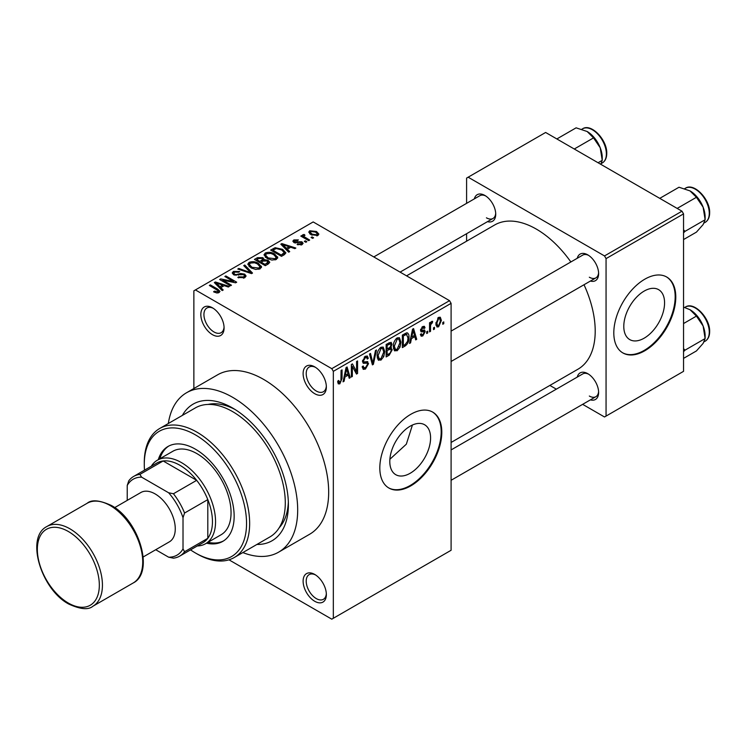 <?xml version="1.0" encoding="UTF-8"?>
<svg xmlns="http://www.w3.org/2000/svg" width="747" height="747" viewBox="0 0 747 747"><rect width="100%" height="100%" fill="white"/><g stroke="black" fill="none" stroke-linecap="round" stroke-linejoin="round"><path stroke-width="1.12" d="M314.73 393.706A16.434 9.487 60 0 1 303.114 373.584A16.434 9.487 60 0 1 314.73 366.87L314.73 366.87A16.434 9.487 60 0 1 326.355 387.002A16.434 9.487 60 0 1 314.73 393.706M315.533 367.365A14.249 8.226 -120 0 0 309.155 367.057A14.249 8.226 -120 0 0 306.98 378.477A14.249 8.226 -120 0 0 316.28 391.026A14.249 8.226 -120 0 0 323.404 391.727A14.249 8.226 -120 0 0 326.327 386.059M314.73 601.279A16.434 9.487 60 0 1 303.114 581.147A16.434 9.487 60 0 1 314.73 574.434L314.73 574.434A16.434 9.487 60 0 1 326.355 594.565A16.434 9.487 60 0 1 314.73 601.279M315.533 574.929A14.249 8.226 -120 0 0 309.155 574.62A14.249 8.226 -120 0 0 306.98 586.04A14.249 8.226 -120 0 0 316.28 598.59A14.249 8.226 -120 0 0 323.404 599.299A14.249 8.226 -120 0 0 326.327 593.622M212.456 334.665A16.434 9.487 60 0 1 200.831 314.534A16.434 9.487 60 0 1 212.456 307.82L212.456 307.82A16.434 9.487 60 0 1 224.081 327.952A16.434 9.487 60 0 1 212.456 334.665M213.259 308.315A14.249 8.226 -120 0 0 206.882 308.007A14.249 8.226 -120 0 0 204.697 319.427A14.249 8.226 -120 0 0 214.006 331.976A14.249 8.226 -120 0 0 221.131 332.686A14.249 8.226 -120 0 0 224.053 327.009M410.187 473.262A28.844 16.649 120 0 0 429.03 447.855A28.844 16.649 120 0 0 424.604 424.744A28.844 16.649 120 0 0 410.187 426.173A28.844 16.649 120 0 0 391.344 451.58A28.844 16.649 120 0 0 395.77 474.69A28.844 16.649 120 0 0 410.187 473.262M389.878 459.274L406.34 444.176L412.437 425.015M410.813 485.858A43.83 25.305 120 0 0 439.441 447.238A43.83 25.305 120 0 0 432.718 412.12A43.83 25.305 120 0 0 410.813 414.286A43.83 25.305 120 0 0 382.175 452.915A43.83 25.305 120 0 0 388.898 488.034A43.83 25.305 120 0 0 410.813 485.858M388.589 487.847A43.83 25.305 120 0 0 410.187 485.503A43.83 25.305 120 0 0 438.741 447.164A43.83 25.305 120 0 0 432.41 411.942M577.254 258.275A15.342 8.861 60 0 1 587.777 254.858L587.777 254.858A15.342 8.861 60 0 1 598.618 273.645A15.342 8.861 60 0 1 590.401 281.049M588.58 255.362A13.147 7.591 -120 0 0 582.753 255.1L451.095 331.108M474.354 198.87A15.342 8.861 60 0 1 484.878 195.453L484.878 195.453A15.342 8.861 60 0 1 495.728 214.24A15.342 8.861 60 0 1 487.502 221.644M485.681 195.947A13.147 7.591 -120 0 0 479.854 195.695L373.799 256.931M577.254 377.095A15.342 8.861 60 0 1 587.777 373.668L587.777 373.668A15.342 8.861 60 0 1 598.618 392.455A15.342 8.861 60 0 1 590.401 399.869M588.58 374.172A13.147 7.591 -120 0 0 582.753 373.911L451.095 449.927M182.38 415.397A78.893 45.548 60 0 1 232.606 408.021L232.606 408.021A78.893 45.548 60 0 1 288.389 504.645A78.893 45.548 60 0 1 256.893 544.451M234.978 409.459A72.319 41.757 -120 0 0 207.974 404.444M242.84 552.565A92.04 53.14 -120 0 0 278.622 552.154A92.04 53.14 -120 0 0 292.731 478.397A92.04 53.14 -120 0 0 232.606 397.292A92.04 53.14 -120 0 0 186.582 392.726A92.04 53.14 -120 0 0 168.327 423.512M278.622 552.154L309.613 534.264A92.04 53.14 -120 0 0 323.722 460.507A92.04 53.14 -120 0 0 263.598 379.392A92.04 53.14 -120 0 0 217.573 374.835L186.582 392.726M451.095 442.457L577.963 369.205A83.281 48.079 -120 0 0 584.014 284.738M570.867 261.964A83.281 48.079 -120 0 0 536.327 229.096A83.281 48.079 -120 0 0 494.691 224.968L406.564 275.848M644.185 338.167A28.844 16.649 120 0 0 663.019 312.76A28.844 16.649 120 0 0 658.602 289.649A28.844 16.649 120 0 0 644.185 291.078A28.844 16.649 120 0 0 625.342 316.485A28.844 16.649 120 0 0 629.758 339.596A28.844 16.649 120 0 0 644.185 338.167M644.801 350.763A43.83 25.305 120 0 0 673.43 312.143A43.83 25.305 120 0 0 666.716 277.025A43.83 25.305 120 0 0 644.801 279.191A43.83 25.305 120 0 0 616.163 317.82A43.83 25.305 120 0 0 622.886 352.939A43.83 25.305 120 0 0 644.801 350.763M622.578 352.752A43.83 25.305 120 0 0 644.185 350.408A43.83 25.305 120 0 0 672.73 312.069A43.83 25.305 120 0 0 666.408 276.848M434.474 327.261L434.474 329.053L433.493 329.623L433.493 327.83L434.474 327.261M430.533 326.607L430.533 331.323L429.544 331.892L429.544 322.788L430.533 322.218L430.533 323.675L431.71 321.378L432.644 321.322L432.364 322.788L430.72 324.637L430.533 326.607L429.544 326.037M427.714 331.164L427.714 332.957L426.724 333.526L426.724 331.733L427.714 331.164M425.174 331.64L422.793 335.954L421.187 336.197L420.384 334.413L421.373 333.685L421.84 334.759L422.858 334.619L424.193 332.434L423.941 331.752L421.103 331.845L420.533 330.426L422.755 326.542L424.389 326.308L425.034 327.83L424.053 328.559L422.783 327.83L421.513 329.67L421.831 330.249L424.604 330.034L425.174 331.64L422.643 330.174M422.26 326.878L423.67 327.681L421.822 327.27M420.701 329.203L421.831 330.249M411.429 338.615L410.579 342.845L409.543 343.443L412.54 329.184L413.577 328.587L416.723 339.297L415.696 339.894L414.837 336.645L411.429 338.615L410.654 338.167M397.143 350.763L394.313 350.436L393.342 346.701C393.127 343.275 394.397 340.343 397.152 337.915L399.412 337.709L400.943 342.154L399.972 347.224L397.143 350.763L393.529 348.681M394.93 350.978L394.313 350.436M380.942 360.119L378.113 359.793L377.142 356.058C376.927 352.631 378.197 349.699 380.951 347.262L383.211 347.066L384.742 351.51L383.771 356.571L380.942 360.119L377.328 358.037M378.729 360.334L378.113 359.793M339.829 383.855L338.279 383.865L337.691 381.185L338.68 380.456L339.876 382.371L340.931 380.811L341.071 370.447L342.061 369.877L342.061 378.384L339.829 383.855L337.812 382.688M337.7 381.586L339.876 382.371M331.78 368.663L449.545 300.668L451.095 303.347L451.095 550.278L333.33 618.273L333.33 371.343L331.78 368.663L195.415 289.929L193.865 290.826L193.865 388.524M451.095 303.347L333.33 371.343M344.937 377.002L344.078 381.241L343.05 381.838L346.048 367.58L347.084 366.982L350.231 377.683L349.204 378.281L348.345 375.031L344.937 377.002L344.162 376.553M352.341 366.441L352.341 376.469L351.361 377.039L351.361 364.508L352.416 363.901L356.571 371.539L356.571 361.501L357.561 360.932L357.561 373.453L356.496 374.07L352.341 366.441L351.361 365.871M367.048 361.529L368.542 363.649L365.47 369.046L363.238 369.345L362.211 366.712L363.191 365.974L363.901 367.72L365.563 367.533L367.561 364.237L367.113 363.126L363.275 363.294L362.491 361.352L365.292 356.3L367.347 356.02L368.262 358.327L367.281 359.064L366.684 357.533L365.33 357.748L363.472 360.829L363.854 361.968L362.491 361.184L363.789 361.922L367.795 361.697M376.479 350.007L373.388 364.321L372.417 364.881L369.494 354.041L370.521 353.452L372.846 363.173L375.452 350.604L376.479 350.007M390.195 347.094L392.212 349.773L389.215 355.18L386.152 356.945L386.152 344.423L391.129 342.294L391.932 344.236L390.868 347.476L391.428 347.607M406.676 332.807C408.404 333.199 409.169 334.749 408.973 337.439C409.235 340.856 407.993 343.685 405.248 345.926L402.353 347.598L402.353 335.067L406.676 332.807L407.582 332.957M441.374 320.416L438.629 326.812L436.967 326.971L435.884 323.684L438.629 317.382L440.31 317.232L441.374 320.416L440.291 319.791M443.774 321.892L443.774 323.684L442.784 324.254L442.784 322.461L443.774 321.892M333.33 618.273L331.78 619.17L228.984 559.82M313.609 237.798L312.62 238.368L311.069 237.471L312.059 236.902L313.609 237.798M306.84 241.701L305.859 242.271L304.309 241.374L305.29 240.805L306.84 241.701M289.705 251.59L288.669 252.187L280.825 244.194L281.862 243.597L295.859 248.041L294.822 248.639L290.732 247.257L287.315 249.227L289.705 251.59M277.585 258.275L277.585 256.837L276.418 259.424L271.88 260.077L267.193 258.49L263.98 254.858L265.288 253C268.705 251.851 271.824 252.187 274.663 254.027L277.725 257.594M261.385 267.622L261.385 266.193L260.217 268.78L255.679 269.434L250.992 267.846L247.78 264.214L249.087 262.356C252.505 261.207 255.623 261.543 258.462 263.383L261.525 266.94M244.745 277.716L237.817 277.482L238.657 276.838L243.559 276.932L244.521 275.764L243.709 274.7L233.606 274.728L232.214 272.963L233.438 271.394L239.647 271.544L238.797 272.197L234.735 272.104L233.839 273.169L234.623 274.177L236.043 274.635L240.59 273.495L244.671 274.121L246.108 275.998L244.745 277.716M223.213 289.985L222.176 290.583L214.333 282.581L215.369 281.983L229.366 286.428L228.33 287.025L224.231 285.653L220.823 287.623L223.213 289.985M449.545 300.668L313.18 221.934L195.415 289.929M216.789 292.973L213.586 291.797L214.426 291.153L217.872 291.76L218.115 290.676L209.356 285.457L210.346 284.887L217.704 289.136L219.973 291.377L219.095 292.516L216.789 292.973M217.872 292.955L218.115 290.676M231.477 285.214L230.487 285.784L219.646 279.518L220.692 278.911L233.55 281.526L224.856 276.511L225.837 275.942L236.687 282.198L235.632 282.814L222.793 280.2L231.477 285.214M252.514 273.066L251.552 273.617L237.779 269.041L238.797 268.453L250.703 272.646L243.727 265.605L244.764 265.017L252.514 273.066M268.341 263.924L265.288 265.689L254.438 259.424L257.5 257.659L262.944 257.668L264.149 259.592L268.154 260.358L269.779 262.309L268.341 263.924M264.195 259.274L264.149 260.591M284.374 254.671L281.488 256.333L270.638 250.077L275.157 247.696L282.627 249.349L285.886 252.878L284.374 254.671M302.068 244.624L297.119 244.54L297.969 243.895L301.004 243.933L301.116 242.458L293.879 242.504L292.843 241.169L293.851 239.927L298.389 239.908L297.549 240.562L295.018 240.553L294.701 241.851L301.9 241.776L303.105 243.289L302.068 244.624M301.648 244.829L301.116 242.458M294.318 242.728L294.318 241.328L294.701 242.868M309.66 240.067L308.67 240.637L300.789 236.089L301.769 235.52L303.03 236.239L302.806 234.754L304.169 234.455L305.009 235.277L304.16 235.604L304.141 236.668L309.66 240.067M302.488 235.23L302.806 234.754L302.806 235.94M304.169 234.455L304.141 238.022M317.905 235.473L311.069 234.707L308.744 232.13L309.734 230.758L316.485 231.486L318.885 234.1L317.905 235.473M681.992 211.196L683.542 213.885L606.06 258.611L604.51 255.932L681.992 211.196L545.627 132.471L466.595 178.094L466.595 203.352M466.595 233.718L466.595 241.188M606.06 258.611L606.06 416.079L604.51 416.975L582.641 404.342M556.338 389.159L549.867 385.424M606.06 416.079L683.542 371.343L683.542 213.885M604.51 255.932L468.145 177.198M589.327 277.221A13.147 7.591 -120 0 0 595.901 277.875A13.147 7.591 -120 0 0 598.59 272.702M486.428 217.816A13.147 7.591 -120 0 0 493.001 218.469A13.147 7.591 -120 0 0 495.7 213.297M589.327 396.041A13.147 7.591 -120 0 0 595.901 396.685A13.147 7.591 -120 0 0 598.59 391.512M279.182 527.765A72.319 41.757 -120 0 0 288.342 501.881M214.426 292.245L214.426 291.153M210.346 286.026L210.346 284.887M215.369 283.636L215.369 281.983M220.823 289.201L220.823 287.623M217.648 284.346L219.889 286.699L222.634 285.111L216.051 282.898L217.648 284.346L217.648 285.97M219.889 288.249L219.889 286.699M216.051 284.336L216.051 282.898M222.634 286.577L222.634 285.111M220.692 280.125L220.692 278.911M233.55 282.394L233.55 281.526M225.837 277.081L225.837 275.942M222.793 281.339L222.793 280.2M238.657 277.893L238.657 276.838M243.559 278.229L243.559 276.932M233.438 274.625L233.438 271.394M234.623 275.185L234.623 274.177M236.043 275.456L236.043 274.635M240.59 274.532L240.59 273.495M244.671 277.753L244.671 274.121M238.797 269.387L238.797 268.453M250.703 273.337L250.703 272.646M244.764 266.66L244.764 265.017M249.087 266.53L249.087 262.356M258.462 264.587L258.462 263.383M250.366 263.084L249.367 264.485L251.991 267.286L258.938 268.052L259.909 266.66L257.444 263.934L254.578 262.757L250.366 263.084M251.991 268.369L251.991 267.286M258.938 269.303L258.938 268.052M257.5 259.125L257.5 257.659M262.944 261.189L262.944 257.668M268.154 264.036L268.154 260.358M256.688 260.731L256.688 259.592L259.928 261.459L262.916 259.246L262.916 261.198M259.928 262.599L259.928 261.459M262.711 261.319L262.132 258.341L258.406 258.602L256.688 259.592M261.198 263.336L261.198 262.197L265.008 264.391L268.145 262.057L268.145 264.046M265.008 265.53L265.008 264.391M267.977 264.139L267.183 260.927L263.149 261.067L261.198 262.197M267.09 264.643L267.09 263.187M265.288 257.173L265.288 253M274.663 255.231L274.663 254.027M266.567 253.728L265.568 255.138L268.192 257.939L275.139 258.705L276.11 257.304L273.645 254.578L270.778 253.401L266.567 253.728M268.192 259.013L268.192 257.939M275.139 259.947L275.139 258.705M275.157 248.947L275.157 247.696M282.627 250.544L282.627 249.349M272.888 250.236L281.208 255.035L284.271 252.579L281.619 249.909L276.259 248.546L272.888 250.236L272.888 251.375M281.208 256.174L281.208 255.035M282.982 255.474L282.982 254.008M281.862 245.249L281.862 243.597M287.315 250.815L287.315 249.227M284.14 245.95L286.381 248.303L289.126 246.725L282.543 244.502L284.14 245.95L284.14 247.574M286.381 249.853L286.381 248.303M282.543 245.95L282.543 244.502M289.126 248.181L289.126 246.725M297.969 244.876L297.969 243.895M301.004 245.053L301.004 243.933M293.851 242.495L293.851 239.927M295.672 243.046L295.672 242.037M301.9 244.708L301.9 241.776M305.29 241.944L305.29 240.805M301.769 236.659L301.769 235.52M303.03 237.378L303.03 236.239M305.57 238.844L305.57 237.714M312.059 238.041L312.059 236.902M309.734 233.783L309.734 230.758M316.485 232.7L316.485 231.486M310.836 231.421L310.285 232.214L312.05 234.128L316.803 234.81L317.344 233.998L315.57 232.102L310.836 231.421M312.05 235.212L312.05 234.128M316.803 235.903L316.803 234.81M343.275 380.774L344.078 381.241M348.83 376.88L350.231 377.683M347.075 374.303L348.345 375.031M346.188 371.175L345.263 375.349L348.009 373.761L346.636 368.542L346.188 371.175L345.385 370.708M344.507 374.91L345.263 375.349M345.936 368.131L346.636 368.542M351.361 375.9L352.341 376.469M354.461 370.325L356.571 371.539M355.525 372.286L357.561 373.453M362.23 367.179L365.47 369.046M365.031 356.468L368.262 358.327M364.228 357.113L365.33 357.748M362.584 360.315L363.472 360.829M365.423 361.837L368.542 363.649M372.062 363.556L373.388 364.321M371.801 362.566L372.846 363.173M383.697 350.903L384.742 351.51M382.996 356.132L383.771 356.571M380.961 348.728L378.122 355.507L379.271 358.803L380.933 358.663L383.762 352.042L382.651 348.597L379.868 348.102M377.17 354.956L378.122 355.507M389.206 342.658L391.932 344.236M389.056 347.953L392.212 349.773M387.142 345.319L387.142 349.054L390.027 347.271L390.942 345.011L390.504 343.816L387.142 345.319L386.152 344.75M386.152 348.485L387.142 349.054M387.142 350.52L387.142 354.918L390.251 352.957L391.223 350.352L390.709 348.998L387.142 350.52L386.152 349.951M386.152 354.349L387.142 354.918M387.824 348.662L389.084 349.4M399.897 341.547L400.943 342.154M399.197 346.776L399.972 347.224M397.161 339.371L394.323 346.15L395.471 349.447L397.133 349.307L399.962 342.686L398.851 339.25L396.069 338.746M393.37 345.6L394.323 346.15M403.978 345.189L405.248 345.926M407.946 336.841L408.973 337.439M403.343 335.963L403.343 345.562L405.117 344.535L407.601 341.276L407.993 337.989L406.489 334.395L403.343 335.963L402.353 335.394M402.353 344.993L403.343 345.562M403.819 334.226L405.089 334.955M405.014 333.535L406.975 334.516L405.145 333.461M409.767 342.378L410.579 342.845M415.323 338.484L416.723 339.297M413.567 335.917L414.837 336.645M412.68 332.779L411.756 336.962L414.501 335.375L413.128 330.146L412.68 332.779L411.877 332.322M410.999 336.523L411.756 336.962M412.428 329.744L413.128 330.146M420.412 334.581L422.793 335.954M420.57 329.81L423.941 331.752M422.783 326.532L425.034 327.83M420.617 329.539L421.663 330.146M426.724 332.387L427.714 332.957M429.544 330.762L430.533 331.323M429.544 323.106L430.533 323.675M431.103 322.06L432.364 322.788M430.87 322.583L431.654 323.031M429.544 323.965L430.72 324.637M433.493 328.484L434.474 329.053M436.015 325.3L438.629 326.812M438.601 318.698L436.874 323.106L437.63 325.589L438.657 325.496L440.394 321.07L439.647 318.614L437.677 318.157M435.931 322.564L436.874 323.106M442.784 323.115L443.774 323.684M206.508 543.181A54.783 31.635 -120 0 0 222.802 541.36A54.783 31.635 -120 0 0 231.206 497.455A54.783 31.635 -120 0 0 195.415 449.18A54.783 31.635 -120 0 0 168.019 446.463A54.783 31.635 -120 0 0 158.289 459.676M208.058 542.285A54.783 31.635 -120 0 0 223.568 540.893M190.532 549.876A72.319 41.757 -120 0 0 195.406 552.957A72.319 41.757 -120 0 0 195.415 552.967A72.319 41.757 -120 0 0 246.547 523.442A72.319 41.757 -120 0 0 195.415 434.866A72.319 41.757 -120 0 0 144.274 464.391A72.319 41.757 -120 0 0 144.507 470.162M144.274 464.391L144.274 462.598A74.513 43.018 60 0 1 159.709 428.489A74.513 43.018 60 0 1 196.965 432.177A74.513 43.018 60 0 1 245.642 497.838A74.513 43.018 60 0 1 234.213 557.551A74.513 43.018 60 0 1 196.965 553.854A74.513 43.018 60 0 1 196.956 553.854L195.415 552.967M234.213 557.551L269.854 536.972A74.513 43.018 -120 0 0 281.283 477.268A74.513 43.018 -120 0 0 232.606 411.606A74.513 43.018 -120 0 0 195.35 407.909L159.709 428.489M151.267 466.259A48.21 27.835 60 0 1 157.356 460.208L172.856 451.263A48.21 27.835 60 0 1 196.965 453.653A48.21 27.835 60 0 1 228.461 496.139A48.21 27.835 60 0 1 221.065 534.768L205.574 543.723A48.21 27.835 60 0 1 197.292 545.973M168.803 446.034A54.783 31.635 -120 0 0 159.839 458.779M677.165 208.413L696.428 197.292L703.114 207.171A21.336 12.316 -120 0 1 705.131 217.041L705.131 219.739L703.114 224.586L696.428 232.13L683.542 239.563M683.542 232.849L685.008 231.355L705.131 219.739L703.114 207.171A21.336 12.316 -120 0 0 690.051 190.915L696.428 197.292M685.008 231.355L683.542 229.815M659.75 198.357L679.004 187.236L690.051 190.915M157.356 460.208A48.21 27.835 60 0 1 194.509 473.131A48.21 27.835 60 0 1 215.556 521.649A48.21 27.835 60 0 1 205.574 543.723M155.721 549.727L168.626 557.187A43.83 25.305 -120 0 0 183.015 548.877L184.565 551.744A46.025 26.575 60 0 1 179.682 556.132L202.923 542.714A46.025 26.575 -120 0 0 207.806 538.316A46.025 26.575 -120 0 0 212.456 521.649A46.025 26.575 -120 0 0 207.806 499.612A46.025 26.575 -120 0 0 196.676 480.33L163.154 460.974A46.025 26.575 -120 0 0 156.907 463L133.657 476.427A46.025 26.575 60 0 1 139.913 474.392L141.613 477.165A43.83 25.305 -120 0 0 127.223 485.475L127.223 500.378M184.565 551.744L207.806 538.316L207.806 499.612L184.565 513.03L183.015 517.68A43.83 25.305 -120 0 0 168.626 492.768L173.435 493.748L196.676 480.33A46.025 26.575 -120 0 0 163.154 460.974L139.913 474.392M127.223 485.475L128.773 480.825A46.025 26.575 60 0 1 133.657 476.427M179.682 556.132A46.025 26.575 60 0 1 173.435 558.168L168.626 557.187M183.015 548.877L183.015 517.68M168.626 492.768L141.613 477.165M173.435 493.748A46.025 26.575 60 0 1 184.565 513.03M114.693 507.615L140.875 492.506A28.489 16.453 60 0 1 155.124 493.916A28.489 16.453 60 0 1 173.734 519.016A28.489 16.453 60 0 1 169.364 541.846L143.191 556.963M683.542 351.66L685.008 350.175L683.542 348.625M683.542 358.383L696.428 350.941L703.114 343.396L705.131 338.55L685.008 350.175M703.114 325.981L705.131 338.55L705.131 335.861A21.336 12.316 -120 0 0 703.114 325.981A21.336 12.316 -120 0 0 690.051 309.734L696.428 316.102L703.114 325.981M683.542 323.544L696.428 316.102M683.542 307.11L690.051 309.734M574.275 149.008L593.529 137.887L600.214 147.766A21.336 12.316 -120 0 1 602.241 157.636L602.241 160.334L600.793 164.321M598.067 162.743L602.241 160.334L600.214 147.766A21.336 12.316 -120 0 0 587.151 131.509L593.529 137.887M556.851 138.951L576.114 127.83L587.151 131.509M217.704 290.331L217.704 289.136M238.321 275.185L238.321 274.158M248.602 272.646L248.602 271.88M261.786 261.861L261.786 260.395M273.402 249.946L273.402 248.48M297.25 242.887L297.25 241.645M341.071 377.814L342.061 378.384M362.51 361.791L365.106 363.285M371.306 360.754L372.454 361.417M387.945 354.452L389.215 355.18M387.59 343.592L388.86 344.33M420.533 330.407L422.97 331.808M685.457 188.216C694.038 182.324 710.201 199.356 709.65 212.811C709.603 217.368 708.119 220.552 705.177 222.373A19.721 11.392 -120 0 0 709.267 213.343A19.721 11.392 -120 0 0 700.658 193.501A19.721 11.392 -120 0 0 685.457 188.216L684.71 188.646M69.891 528.801A46.025 26.575 60 0 1 99.958 569.363A46.025 26.575 60 0 1 92.899 606.237C88.454 610.084 80.424 609.356 68.799 604.071C41.197 589.598 25.146 537.233 46.884 526.523A46.025 26.575 60 0 1 69.891 528.801M68.341 603.062A43.83 25.305 -120 0 0 99.332 585.172A43.83 25.305 -120 0 0 68.341 531.49A43.83 25.305 -120 0 0 37.35 549.381A43.83 25.305 -120 0 0 68.341 603.062M87.175 503.263C91.564 499.416 99.603 500.145 111.275 505.439C138.877 519.903 154.928 572.267 133.19 582.977A46.025 26.575 -120 0 0 140.249 546.094A46.025 26.575 -120 0 0 110.182 505.542A46.025 26.575 -120 0 0 87.175 503.263L46.884 526.523M709.267 332.163A19.721 11.392 -120 0 0 700.658 312.311A19.721 11.392 -120 0 0 685.457 307.026C694.038 301.144 710.201 318.166 709.65 331.621C709.603 336.178 708.119 339.371 705.177 341.192A19.721 11.392 -120 0 0 709.267 332.163M582.557 128.811C591.148 122.919 607.302 139.95 606.751 153.406C606.713 157.962 605.219 161.147 602.287 162.967A19.721 11.392 -120 0 0 606.368 153.938A19.721 11.392 -120 0 0 597.759 134.096A19.721 11.392 -120 0 0 582.557 128.811L581.82 129.24M218.329 291.125L218.329 292.852M244.521 275.764L244.521 277.837M233.839 273.169L233.839 274.859M249.367 264.485L249.367 266.763M259.909 266.66L259.909 268.939M265.568 255.138L265.568 257.407M276.11 257.304L276.11 259.592M284.271 252.579L284.271 254.727M303.833 236.099L303.833 237.845M310.285 232.214L310.285 234.213M317.344 233.998L317.344 235.744M363.901 367.72L362.211 366.749M367.113 363.126L365.05 361.94M366.684 357.533L364.938 356.524M382.651 348.597L380.653 347.448M379.271 358.803L377.254 357.636M390.504 343.816L388.86 342.864M390.709 348.998L388.982 347.999M398.851 339.25L396.853 338.092M395.471 349.447L393.454 348.289M421.84 334.759L420.766 334.133M421.728 330.193L420.617 329.558M439.647 318.614L438.115 317.736M437.63 325.589L435.921 324.6M195.406 552.957L196.956 553.854M705.177 222.373L704.122 222.98M451.095 361.473L595.901 277.875M595.901 396.685L451.095 480.293M493.001 218.469L400.093 272.113M133.19 582.977L92.899 606.237M685.457 307.026L684.71 307.456M705.177 341.192L704.122 341.799M602.287 162.967L601.232 163.574"/></g></svg>
